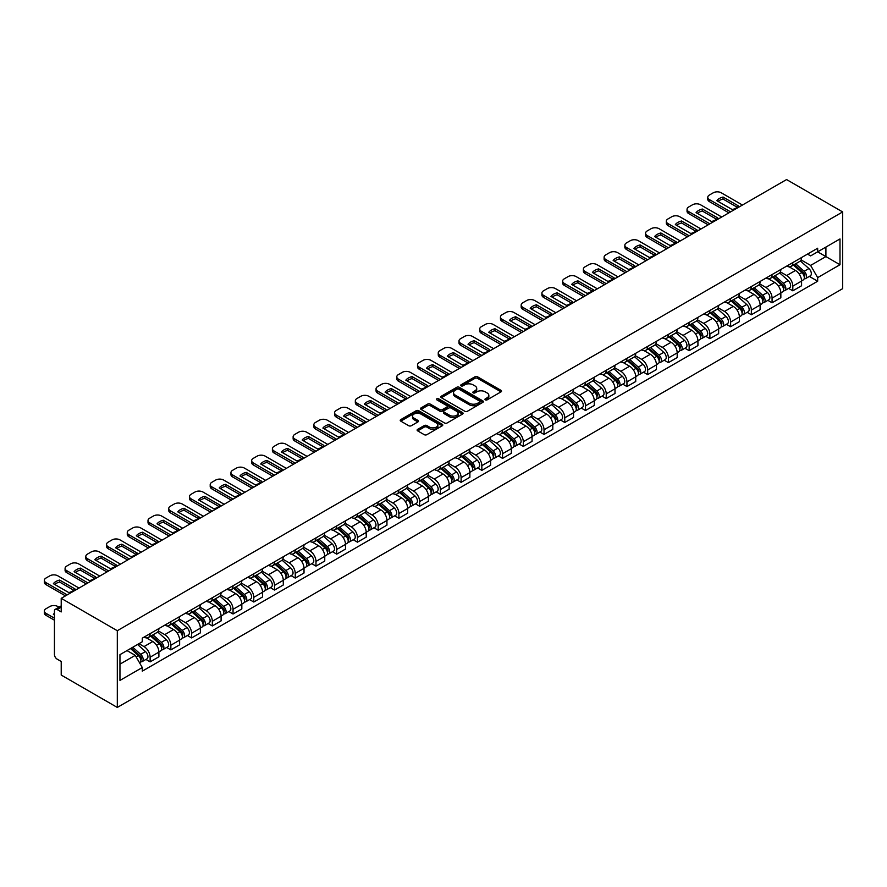 <?xml version="1.0" encoding="UTF-8"?>
<svg xmlns="http://www.w3.org/2000/svg" width="887" height="887" viewBox="0 0 887 887"><rect width="100%" height="100%" fill="white"/><g stroke="black" fill="none" stroke-linecap="round" stroke-linejoin="round"><path stroke-width="1.33" d="M485.333 399.86A1.286 0.743 0 0 0 487.151 399.86L501.011 391.866A1.841 1.064 0 0 0 501.554 391.112A1.841 1.064 0 0 0 501.011 390.358L477.539 376.798A1.841 1.064 0 0 0 474.922 376.798L461.063 384.803A1.286 0.743 0 0 0 462.892 385.856L464.688 384.825A5.899 3.404 0 0 1 473.037 384.825L474.988 385.945A5.899 3.404 0 0 1 476.718 388.362A5.899 3.404 0 0 1 474.988 390.768L473.192 391.81A1.286 0.743 0 0 0 475.022 392.863L476.818 391.821A5.899 3.404 0 0 1 485.167 391.821L487.118 392.952A5.899 3.404 0 0 1 488.848 395.369A5.899 3.404 0 0 1 487.118 397.775L485.333 398.806A1.286 0.743 0 0 0 485.333 399.86L485.333 398.806M417.655 429.363A1.841 1.064 0 0 0 417.123 430.117A1.841 1.064 0 0 0 417.655 430.871L424.252 434.674A1.841 1.064 0 0 0 426.858 434.674L442.247 425.793A1.841 1.064 0 0 0 442.79 425.039A1.841 1.064 0 0 0 442.247 424.285L418.764 410.725A1.841 1.064 0 0 0 416.158 410.725L400.769 419.618A1.841 1.064 0 0 0 400.225 420.371A1.841 1.064 0 0 0 400.769 421.125L408.719 425.716A1.841 1.064 0 0 0 411.335 425.716L417.921 421.913A1.841 1.064 0 0 0 418.464 421.159A1.841 1.064 0 0 0 417.921 420.405L413.974 418.132A4.934 2.849 0 0 1 412.533 416.114A4.934 2.849 0 0 1 415.571 413.475A4.934 2.849 0 0 1 420.948 414.096L436.415 423.021A4.934 2.849 0 0 1 437.856 425.039A4.934 2.849 0 0 1 434.807 427.667A4.934 2.849 0 0 1 429.43 427.057L426.858 425.56A1.841 1.064 0 0 0 424.252 425.56L417.655 429.363L417.655 430.871M117.306 630.712L61.214 598.337L786.569 179.562L842.65 211.938L117.306 630.712L117.306 707.438L842.65 288.663L842.65 211.938M464.81 411.258A1.841 1.064 0 0 0 467.427 411.258L482.816 402.365A1.841 1.064 0 0 0 483.36 401.611A1.841 1.064 0 0 0 482.816 400.857L459.333 387.309A1.841 1.064 0 0 0 456.727 387.309L441.338 396.19A1.841 1.064 0 0 0 440.795 396.944A1.841 1.064 0 0 0 441.338 397.698L464.81 411.258M437.346 400.148A1.286 0.743 0 0 1 438.666 400.325L438.666 398.795L462.537 412.577A1.841 1.064 0 0 1 463.069 413.331A1.841 1.064 0 0 1 462.537 414.074L447.137 422.966A1.841 1.064 0 0 1 444.531 422.966L421.048 409.406L427.634 405.636L427.634 404.095L421.048 407.909A1.841 1.064 0 0 0 420.516 408.652A1.841 1.064 0 0 0 421.048 409.406L421.048 407.909M427.634 405.636A1.841 1.064 0 0 1 430.25 405.636L430.25 404.095A1.841 1.064 0 0 0 427.634 404.095M430.25 404.095L439.775 409.594A1.841 1.064 0 0 0 442.38 409.594L446.749 407.078A1.841 1.064 0 0 0 447.292 406.324A1.841 1.064 0 0 0 446.749 405.57L436.836 399.849A1.286 0.743 0 0 1 438.666 398.795M61.214 598.337L61.214 611.919L57.101 609.535A3.759 2.173 -120 0 0 55.216 609.347A3.759 2.173 -120 0 0 54.44 611.076L54.44 654.495A3.759 2.173 -120 0 0 57.101 659.108L61.214 661.48L61.214 675.062L117.306 707.438M792.812 262.574A8.648 4.989 60 0 1 791.027 266.455L799.797 261.399A8.648 4.989 -120 0 0 801.582 257.518M780.36 271.888L786.702 275.547A8.648 4.989 60 0 1 792.812 286.135L801.582 281.068A8.648 4.989 -120 0 0 795.473 270.48L789.197 266.854M801.582 281.068L801.582 285.747L792.812 290.814L788.61 288.386M791.027 266.455A8.648 4.989 60 0 1 786.769 266.067M792.812 286.135L792.812 290.814M772.078 274.549A8.648 4.989 60 0 1 770.293 278.429L779.063 273.362A8.648 4.989 -120 0 0 780.848 269.482M767.876 300.349L772.078 302.777L780.848 297.722L780.848 293.043A8.648 4.989 -120 0 0 774.739 282.454L768.464 278.828M770.293 278.429A8.648 4.989 60 0 1 766.035 278.041M759.638 283.851L765.969 287.51A8.648 4.989 60 0 1 772.078 298.099L772.078 302.777M751.344 286.512A8.648 4.989 60 0 1 749.559 290.393L758.33 285.337A8.648 4.989 -120 0 0 760.126 281.456M747.142 312.324L751.356 314.752L760.126 309.685L760.126 305.006A8.648 4.989 -120 0 0 754.005 294.417L747.73 290.792M749.559 290.393A8.648 4.989 60 0 1 745.302 290.005M738.904 295.826L745.235 299.484A8.648 4.989 60 0 1 751.356 310.073L751.356 314.752M730.622 298.487A8.648 4.989 60 0 1 728.826 302.367L737.596 297.3A8.648 4.989 -120 0 0 739.392 293.42M726.409 324.298L730.622 326.726L739.392 321.659L739.392 316.981A8.648 4.989 -120 0 0 733.272 306.392L726.996 302.766M728.826 302.367A8.648 4.989 60 0 1 724.568 301.979M718.171 307.8L724.502 311.448A8.648 4.989 60 0 1 730.622 322.036L730.622 326.726M709.888 310.45A8.648 4.989 60 0 1 708.092 314.331L716.862 309.275A8.648 4.989 -120 0 0 718.658 305.394M705.686 336.262L709.888 338.69L718.658 333.623L718.658 328.944A8.648 4.989 -120 0 0 712.549 318.355L706.263 314.73M708.092 314.331A8.648 4.989 60 0 1 703.834 313.943M697.437 319.763L703.768 323.422A8.648 4.989 60 0 1 709.888 334.011L709.888 338.69M689.155 322.424A8.648 4.989 60 0 1 687.358 326.305L696.14 321.238A8.648 4.989 -120 0 0 697.925 317.358M684.952 348.236L689.155 350.664L697.925 345.597L697.925 340.918A8.648 4.989 -120 0 0 691.816 330.33L685.529 326.704M687.358 326.305A8.648 4.989 60 0 1 683.112 325.917M676.703 331.738L683.045 335.397A8.648 4.989 60 0 1 689.155 345.985L689.155 350.664M668.421 334.399A8.648 4.989 60 0 1 666.636 338.28L675.406 333.213A8.648 4.989 -120 0 0 677.191 329.332M664.219 360.2L668.421 362.628L677.191 357.561L677.191 352.882A8.648 4.989 -120 0 0 671.082 342.293L664.806 338.668M666.636 338.28A8.648 4.989 60 0 1 662.378 337.88M655.97 343.701L662.312 347.36A8.648 4.989 60 0 1 668.421 357.949L668.421 362.628M647.687 346.362A8.648 4.989 60 0 1 645.902 350.243L654.673 345.176A8.648 4.989 -120 0 0 656.458 341.295M643.485 372.174L647.687 374.602L656.458 369.535L656.458 364.856A8.648 4.989 -120 0 0 650.348 354.268L644.073 350.642M645.902 350.243A8.648 4.989 60 0 1 641.645 349.855M635.247 355.676L641.578 359.335A8.648 4.989 60 0 1 647.687 369.923L647.687 374.602M626.954 358.337A8.648 4.989 60 0 1 625.169 362.218L633.939 357.151A8.648 4.989 -120 0 0 635.735 353.27M622.752 384.138L626.954 386.566L635.735 381.51L635.735 376.82A8.648 4.989 -120 0 0 629.615 366.231L623.339 362.617M625.169 362.218A8.648 4.989 60 0 1 620.911 361.818M614.514 367.639L620.845 371.298A8.648 4.989 60 0 1 626.954 381.887L626.954 386.566M606.231 370.3A8.648 4.989 60 0 1 604.435 374.181L613.205 369.114A8.648 4.989 -120 0 0 615.001 365.233M602.018 396.112L606.231 398.54L615.001 393.473L615.001 388.794A8.648 4.989 -120 0 0 608.881 378.206L602.606 374.58M604.435 374.181A8.648 4.989 60 0 1 600.177 373.793M593.78 379.614L600.111 383.273A8.648 4.989 60 0 1 606.231 393.861L606.231 398.54M585.498 382.275A8.648 4.989 60 0 1 583.701 386.155L592.472 381.088A8.648 4.989 -120 0 0 594.268 377.208M581.284 408.075L585.498 410.504L594.268 405.448L594.268 400.758A8.648 4.989 -120 0 0 588.148 390.18L581.872 386.555M583.701 386.155A8.648 4.989 60 0 1 579.444 385.767M573.046 391.577L579.377 395.236A8.648 4.989 60 0 1 585.498 405.825L585.498 410.504M564.764 394.238A8.648 4.989 60 0 1 562.968 398.119L571.749 393.063A8.648 4.989 -120 0 0 573.534 389.182M560.562 420.05L564.764 422.478L573.534 417.411L573.534 412.732A8.648 4.989 -120 0 0 567.425 402.144L561.138 398.518M562.968 398.119A8.648 4.989 60 0 1 558.721 397.731M552.313 403.552L558.655 407.211A8.648 4.989 60 0 1 564.764 417.799L564.764 422.478M544.03 406.213A8.648 4.989 60 0 1 542.245 410.093L551.015 405.026A8.648 4.989 -120 0 0 552.801 401.146M539.828 432.013L544.03 434.442L552.801 429.386L552.801 424.707A8.648 4.989 -120 0 0 546.691 414.118L540.416 410.493M542.245 410.093A8.648 4.989 60 0 1 537.988 409.705M531.579 415.515L537.921 419.174A8.648 4.989 60 0 1 544.03 429.763L544.03 434.442M523.297 418.176A8.648 4.989 60 0 1 521.512 422.057L530.282 417.001A8.648 4.989 -120 0 0 532.067 413.12M519.095 443.988L523.297 446.416L532.067 441.349L532.067 436.67A8.648 4.989 -120 0 0 525.958 426.082L519.682 422.456M521.512 422.057A8.648 4.989 60 0 1 517.254 421.669M510.857 427.49L517.188 431.149A8.648 4.989 60 0 1 523.297 441.737L523.297 446.416M502.563 430.151A8.648 4.989 60 0 1 500.778 434.031L509.548 428.964A8.648 4.989 -120 0 0 511.333 425.084M498.361 455.962L502.563 458.391L511.333 453.324L511.333 448.645A8.648 4.989 -120 0 0 505.224 438.056L498.949 434.43M500.778 434.031A8.648 4.989 60 0 1 496.52 433.643M490.123 439.464L496.454 443.112A8.648 4.989 60 0 1 502.563 453.7L502.563 458.391M481.841 442.114A8.648 4.989 60 0 1 480.044 445.995L488.815 440.939A8.648 4.989 -120 0 0 490.611 437.058M477.627 467.926L481.841 470.354L490.611 465.287L490.611 460.608A8.648 4.989 -120 0 0 484.49 450.019L478.215 446.394M480.044 445.995A8.648 4.989 60 0 1 475.787 445.607M469.389 451.428L475.72 455.086A8.648 4.989 60 0 1 481.841 465.675L481.841 470.354M461.107 454.089A8.648 4.989 60 0 1 459.311 457.969L468.081 452.902A8.648 4.989 -120 0 0 469.877 449.022M456.894 479.9L461.107 482.328L469.877 477.261L469.877 472.583A8.648 4.989 -120 0 0 463.757 461.994L457.481 458.368M459.311 457.969A8.648 4.989 60 0 1 455.053 457.581M448.656 463.402L454.987 467.05A8.648 4.989 60 0 1 461.107 477.638L461.107 482.328M440.373 466.063A8.648 4.989 60 0 1 438.577 469.944L447.347 464.877A8.648 4.989 -120 0 0 449.144 460.996M436.171 491.864L440.373 494.292L449.144 489.225L449.144 484.546A8.648 4.989 -120 0 0 443.034 473.957L436.748 470.332M438.577 469.944A8.648 4.989 60 0 1 434.331 469.545M427.922 475.365L434.264 479.024A8.648 4.989 60 0 1 440.373 489.613L440.373 494.292M419.64 478.026A8.648 4.989 60 0 1 417.855 481.907L426.625 476.84A8.648 4.989 -120 0 0 428.41 472.959M415.438 503.838L419.64 506.266L428.41 501.199L428.41 496.52A8.648 4.989 -120 0 0 422.301 485.932L416.025 482.306M417.855 481.907A8.648 4.989 60 0 1 413.597 481.519M407.188 487.34L413.53 490.999A8.648 4.989 60 0 1 419.64 501.587L419.64 506.266M398.906 490.001A8.648 4.989 60 0 1 397.121 493.882L405.891 488.815A8.648 4.989 -120 0 0 407.676 484.934M394.704 515.802L398.906 518.23L407.676 513.174L407.676 508.484A8.648 4.989 -120 0 0 401.567 497.895L395.292 494.27M397.121 493.882A8.648 4.989 60 0 1 392.863 493.482M386.455 499.303L392.797 502.962A8.648 4.989 60 0 1 398.906 513.551L398.906 518.23M378.172 501.964A8.648 4.989 60 0 1 376.387 505.845L385.158 500.778A8.648 4.989 -120 0 0 386.943 496.897M373.97 527.776L378.172 530.204L386.943 525.137L386.943 520.458A8.648 4.989 -120 0 0 380.833 509.87L374.558 506.244M376.387 505.845A8.648 4.989 60 0 1 372.13 505.457M365.732 511.278L372.063 514.937A8.648 4.989 60 0 1 378.172 525.525L378.172 530.204M357.439 513.939A8.648 4.989 60 0 1 355.654 517.82L364.424 512.753A8.648 4.989 -120 0 0 366.22 508.872M353.237 539.74L357.45 542.168L366.22 537.112L366.22 532.422A8.648 4.989 -120 0 0 360.1 521.833L353.824 518.219M355.654 517.82A8.648 4.989 60 0 1 351.396 517.431M344.999 523.241L351.33 526.9A8.648 4.989 60 0 1 357.45 537.489L357.45 542.168M336.716 525.902A8.648 4.989 60 0 1 334.92 529.783L343.69 524.727A8.648 4.989 -120 0 0 345.486 520.846M332.503 551.714L336.716 554.142L345.486 549.075L345.486 544.396A8.648 4.989 -120 0 0 339.366 533.808L333.091 530.182M334.92 529.783A8.648 4.989 60 0 1 330.663 529.395M324.265 535.216L330.596 538.875A8.648 4.989 60 0 1 336.716 549.463L336.716 554.142M315.983 537.877A8.648 4.989 60 0 1 314.186 541.757L322.957 536.69A8.648 4.989 -120 0 0 324.753 532.81M311.78 563.677L315.983 566.106L324.753 561.05L324.753 556.371A8.648 4.989 -120 0 0 318.644 545.782L312.357 542.157M314.186 541.757A8.648 4.989 60 0 1 309.929 541.369M303.531 547.179L309.862 550.838A8.648 4.989 60 0 1 315.983 561.427L315.983 566.106M295.249 549.84A8.648 4.989 60 0 1 293.464 553.721L302.234 548.665A8.648 4.989 -120 0 0 304.019 544.784M291.047 575.652L295.249 578.08L304.019 573.013L304.019 568.334A8.648 4.989 -120 0 0 297.91 557.746L291.623 554.12M293.464 553.721A8.648 4.989 60 0 1 289.206 553.333M282.798 559.154L289.14 562.813A8.648 4.989 60 0 1 295.249 573.401L295.249 578.08M274.515 561.815A8.648 4.989 60 0 1 272.73 565.695L281.501 560.628A8.648 4.989 -120 0 0 283.286 556.748M270.313 587.626L274.515 590.055L283.286 584.988L283.286 580.309A8.648 4.989 -120 0 0 277.176 569.72L270.901 566.094M272.73 565.695A8.648 4.989 60 0 1 268.473 565.307M262.064 571.128L268.406 574.776A8.648 4.989 60 0 1 274.515 585.365L274.515 590.055M253.782 573.778A8.648 4.989 60 0 1 251.997 577.659L260.767 572.603A8.648 4.989 -120 0 0 262.552 568.722M249.58 599.59L253.782 602.018L262.552 596.951L262.552 592.272A8.648 4.989 -120 0 0 256.443 581.684L250.167 578.058M251.997 577.659A8.648 4.989 60 0 1 247.739 577.271M241.342 583.092L247.673 586.75A8.648 4.989 60 0 1 253.782 597.339L253.782 602.018M233.048 585.753A8.648 4.989 60 0 1 231.263 589.633L240.033 584.566A8.648 4.989 -120 0 0 241.829 580.686M228.846 611.564L233.048 613.992L241.829 608.925L241.829 604.247A8.648 4.989 -120 0 0 235.709 593.658L229.434 590.032M231.263 589.633A8.648 4.989 60 0 1 227.005 589.245M220.608 595.066L226.939 598.714A8.648 4.989 60 0 1 233.048 609.302L233.048 613.992M212.326 597.716A8.648 4.989 60 0 1 210.529 601.608L219.3 596.541A8.648 4.989 -120 0 0 221.096 592.66M208.112 623.528L212.326 625.956L221.096 620.889L221.096 616.21A8.648 4.989 -120 0 0 214.976 605.621L208.7 601.996M210.529 601.608A8.648 4.989 60 0 1 206.272 601.209M199.874 607.03L206.205 610.688A8.648 4.989 60 0 1 212.326 621.277L212.326 625.956M191.592 609.691A8.648 4.989 60 0 1 189.796 613.571L198.566 608.504A8.648 4.989 -120 0 0 200.362 604.624M187.379 635.502L191.592 637.93L200.362 632.863L200.362 628.184A8.648 4.989 -120 0 0 194.253 617.596L187.966 613.97M189.796 613.571A8.648 4.989 60 0 1 185.538 613.183M179.141 619.004L185.472 622.663A8.648 4.989 60 0 1 191.592 633.251L191.592 637.93M170.858 621.665A8.648 4.989 60 0 1 169.062 625.546L177.843 620.479A8.648 4.989 -120 0 0 179.629 616.598M166.656 647.466L170.858 649.894L179.629 644.827L179.629 640.148A8.648 4.989 -120 0 0 173.519 629.559L167.233 625.934M169.062 625.546A8.648 4.989 60 0 1 164.816 625.147M158.407 630.967L164.749 634.626A8.648 4.989 60 0 1 170.858 645.215L170.858 649.894M150.125 633.628A8.648 4.989 60 0 1 148.34 637.509L157.11 632.442A8.648 4.989 -120 0 0 158.895 628.561M145.923 659.44L150.125 661.868L158.895 656.801L158.895 652.122A8.648 4.989 -120 0 0 152.786 641.534L146.51 637.908M148.34 637.509A8.648 4.989 60 0 1 144.082 637.121M138.96 643.685L144.016 646.601A8.648 4.989 60 0 1 150.125 657.189L150.125 661.868M807.503 254.103L810.618 255.899L839.989 238.947L825.908 247.074L825.908 256.598L810.618 265.413L801.094 259.913M119.956 664.163L135.245 655.349L142.286 667.545L119.956 680.429L119.956 654.65L142.286 641.767L142.286 638.152L817.67 248.227L817.67 251.83L839.989 264.725L817.67 277.62L810.618 265.413M839.989 238.947L839.989 264.725M142.286 667.545L142.286 671.149L817.67 281.223L817.67 277.62M135.245 655.349L126.996 650.581M809.343 276.411L817.67 281.223M485.843 400.048L487.118 399.305A5.899 3.404 0 0 0 488.848 396.899L488.848 395.369M476.718 388.362L476.718 389.892A5.899 3.404 0 0 1 474.988 392.309L473.713 393.041M501.011 390.358L501.011 391.866L477.539 378.339A1.841 1.064 0 0 0 474.922 378.339L461.584 386.033M482.816 400.857L482.816 402.365L459.333 388.839A1.841 1.064 0 0 0 456.727 388.839L441.36 397.709L441.338 396.19M479.557 402.144A1.286 0.743 0 0 0 479.557 401.09L458.945 389.193A1.286 0.743 0 0 0 457.115 389.193L455.231 390.28A5.899 3.404 0 0 0 453.501 392.686A5.899 3.404 0 0 0 455.231 395.103L469.312 403.23A5.899 3.404 0 0 0 477.661 403.23L479.557 402.144L479.557 403.674A1.286 0.743 0 0 0 479.934 403.153L479.934 401.611M453.501 392.686L453.501 394.227A5.899 3.404 0 0 0 455.231 396.633L455.231 395.103M479.557 403.674L477.661 404.771A5.899 3.404 0 0 1 469.312 404.771L455.231 396.633M430.25 405.636L439.775 411.136A1.841 1.064 0 0 0 442.38 411.136L446.749 408.608A1.841 1.064 0 0 0 447.292 407.854L447.292 406.324M438.666 400.325L462.504 414.096M449.654 415.304A4.934 2.849 0 0 0 455.031 415.925A4.934 2.849 0 0 0 458.08 413.287A4.934 2.849 0 0 0 456.628 411.269L451.184 408.131A1.841 1.064 0 0 0 448.578 408.131L444.21 410.648A1.841 1.064 0 0 0 443.666 411.402A1.841 1.064 0 0 0 444.21 412.156L449.654 415.304L449.654 416.835A4.934 2.849 0 0 0 455.031 417.455A4.934 2.849 0 0 0 458.08 414.828L458.08 413.287M443.666 411.402L443.666 412.943A1.841 1.064 0 0 0 444.21 413.697L444.21 412.156M449.654 416.835L444.21 413.697M437.856 425.039L437.856 426.569A4.934 2.849 0 0 1 434.807 429.208A4.934 2.849 0 0 1 429.43 428.587L426.858 427.102A1.841 1.064 0 0 0 424.252 427.102L417.688 430.894M412.533 416.114L412.533 417.644A4.934 2.849 0 0 0 413.974 419.662L413.974 418.132M417.899 421.924L413.974 419.662M442.247 424.285L442.247 425.793L418.764 412.267A1.841 1.064 0 0 0 416.158 412.267L400.791 421.137M793.41 265.08L801.859 272.619A4.701 2.716 60 0 1 803.334 279.882L801.582 280.891M793.632 265.28L797.613 267.575M794.264 264.581L803.666 272.974A2.251 1.297 60 0 1 804.376 276.467A2.251 1.297 60 0 1 804.165 276.544M795.672 263.772L804.121 271.311A4.701 2.716 60 0 1 805.596 278.573A4.701 2.716 60 0 1 804.176 278.729M800.384 260.944L808.9 268.55A4.701 2.716 60 0 1 810.374 275.813L805.596 278.573M737.208 207.225L723.049 199.054A11.742 6.786 180 0 0 718.049 201.382M728.892 212.858L709.423 201.615A5.644 3.26 180 0 1 707.771 199.32L707.771 197.324A5.644 3.26 -0 0 0 709.423 199.619L709.423 201.615M723.049 197.058A11.742 6.786 180 0 0 716.807 200.662L732.196 209.554A11.742 6.786 180 0 0 738.45 205.95L723.049 197.058L723.049 199.054M742.441 205.03L721.253 192.789A5.644 3.26 -0 0 0 713.27 192.789L709.423 195.018A5.644 3.26 -0 0 0 707.771 197.324M730.622 211.86L709.423 199.619M772.677 277.043L781.125 284.583A4.701 2.716 60 0 1 782.6 291.856L780.848 292.865M772.91 277.243L776.879 279.538M773.531 276.556L782.933 284.949A2.251 1.297 60 0 1 783.642 288.43A2.251 1.297 60 0 1 783.432 288.508M774.939 275.746L783.387 283.286A4.701 2.716 60 0 1 784.862 290.548A4.701 2.716 60 0 1 783.443 290.703M779.651 272.919L788.177 280.525A4.701 2.716 60 0 1 789.652 287.787L784.862 290.548M751.954 289.018L760.403 296.557A4.701 2.716 60 0 1 761.878 303.82L760.115 304.829M752.176 289.217L756.145 291.513M752.797 288.53L762.199 296.912A2.251 1.297 60 0 1 762.909 300.405A2.251 1.297 60 0 1 762.709 300.482M754.205 287.71L762.654 295.249A4.701 2.716 60 0 1 764.128 302.511A4.701 2.716 60 0 1 762.709 302.667M758.917 284.882L767.443 292.488A4.701 2.716 60 0 1 768.918 299.751L764.128 302.511M716.474 219.2L702.327 211.028A11.742 6.786 180 0 0 697.315 213.346M708.159 224.832L688.689 213.59A5.644 3.26 180 0 1 687.037 211.283L687.037 209.288A5.644 3.26 -0 0 0 688.689 211.594L688.689 213.59M702.327 209.033A11.742 6.786 180 0 0 696.073 212.636L711.474 221.517A11.742 6.786 180 0 0 717.716 217.914L702.327 209.033L702.327 211.028M721.719 217.005L700.519 204.764A5.644 3.26 -0 0 0 692.547 204.764L688.689 206.993A5.644 3.26 -0 0 0 687.037 209.288M709.888 223.834L688.689 211.594M695.752 231.163L681.593 222.992A11.742 6.786 180 0 0 676.581 225.32M687.425 236.796L667.955 225.553A5.644 3.26 180 0 1 666.303 223.258L666.303 221.262A5.644 3.26 -0 0 0 667.955 223.557L667.955 225.553M681.593 220.996A11.742 6.786 180 0 0 675.34 224.599L690.74 233.492A11.742 6.786 180 0 0 696.982 229.888L681.593 220.996L681.593 222.992M700.985 228.968L679.786 216.727A5.644 3.26 -0 0 0 671.814 216.727L667.955 218.956A5.644 3.26 -0 0 0 666.303 221.262M689.155 235.798L667.955 223.557M731.221 300.981L739.669 308.521A4.701 2.716 60 0 1 741.144 315.794L739.392 316.803M731.442 301.181L735.423 303.487M732.074 300.493L741.465 308.887A2.251 1.297 60 0 1 742.175 312.368A2.251 1.297 60 0 1 741.976 312.457M733.471 299.684L741.92 307.224A4.701 2.716 60 0 1 743.395 314.486A4.701 2.716 60 0 1 741.976 314.641M738.184 296.857L746.71 304.463A4.701 2.716 60 0 1 748.184 311.725L743.395 314.486M710.487 312.956L718.936 320.495A4.701 2.716 60 0 1 720.41 327.758L718.658 328.767M710.709 313.155L714.689 315.45M711.341 312.468L720.743 320.85A2.251 1.297 60 0 1 721.441 324.343A2.251 1.297 60 0 1 721.242 324.42M712.749 311.647L721.198 319.187A4.701 2.716 60 0 1 722.672 326.46A4.701 2.716 60 0 1 721.253 326.604M717.461 308.82L725.976 316.426A4.701 2.716 60 0 1 727.451 323.688L722.672 326.46M689.753 324.93L698.202 332.459A4.701 2.716 60 0 1 699.677 339.732L697.925 340.741M689.975 325.13L693.956 327.425M690.607 324.431L700.009 332.825A2.251 1.297 60 0 1 700.719 336.306A2.251 1.297 60 0 1 700.508 336.395M692.015 323.622L700.464 331.161A4.701 2.716 60 0 1 701.939 338.424A4.701 2.716 60 0 1 700.519 338.579M696.727 320.795L705.243 328.401A4.701 2.716 60 0 1 706.717 335.663L701.939 338.424M675.018 243.138L660.859 234.966A11.742 6.786 180 0 0 655.848 237.284M666.691 248.77L647.222 237.528A5.644 3.26 180 0 1 645.57 235.221L645.57 233.226A5.644 3.26 -0 0 0 647.222 235.532L647.222 237.528M660.859 232.971A11.742 6.786 180 0 0 654.617 236.574L670.007 245.455A11.742 6.786 180 0 0 676.249 241.852L660.859 232.971L660.859 234.966M680.251 240.942L659.052 228.702A5.644 3.26 -0 0 0 651.08 228.702L647.222 230.93A5.644 3.26 -0 0 0 645.57 233.226M668.421 247.772L647.222 235.532M654.284 255.101L640.126 246.93A11.742 6.786 180 0 0 635.114 249.258M645.958 260.734L626.499 249.491A5.644 3.26 180 0 1 624.847 247.196L624.847 245.2A5.644 3.26 -0 0 0 626.499 247.495L626.499 249.491M640.126 244.934A11.742 6.786 180 0 0 633.883 248.537L649.273 257.43A11.742 6.786 180 0 0 655.515 253.826L640.126 244.934L640.126 246.93M659.518 252.906L638.318 240.676A5.644 3.26 -0 0 0 630.347 240.676L626.499 242.894A5.644 3.26 -0 0 0 624.847 245.2M647.687 259.736L626.499 247.495M633.551 267.076L619.392 258.904A11.742 6.786 180 0 0 614.381 261.221M625.235 272.708L605.766 261.465A5.644 3.26 180 0 1 604.114 259.159L604.114 257.163A5.644 3.26 -0 0 0 605.766 259.47L605.766 261.465M619.392 256.908A11.742 6.786 180 0 0 613.15 260.512L628.539 269.404A11.742 6.786 180 0 0 634.793 265.79L619.392 256.908L619.392 258.904M638.784 264.88L617.585 252.64A5.644 3.26 -0 0 0 609.613 252.64L605.766 254.868A5.644 3.26 -0 0 0 604.114 257.163M626.954 271.71L605.766 259.47M669.02 336.894L677.468 344.433A4.701 2.716 60 0 1 678.943 351.695L677.191 352.716M669.241 337.093L673.222 339.388M669.873 336.406L679.276 344.788A2.251 1.297 60 0 1 679.985 348.281A2.251 1.297 60 0 1 679.775 348.358M671.282 335.585L679.73 343.125A4.701 2.716 60 0 1 681.205 350.398A4.701 2.716 60 0 1 679.786 350.542M675.994 332.758L684.509 340.364A4.701 2.716 60 0 1 685.984 347.637L681.205 350.398M612.817 279.039L598.658 270.868A11.742 6.786 180 0 0 593.658 273.196M604.502 284.672L585.032 273.429A5.644 3.26 180 0 1 583.38 271.134L583.38 269.138A5.644 3.26 -0 0 0 585.032 271.444L585.032 273.429M598.658 268.872A11.742 6.786 180 0 0 592.416 272.486L607.806 281.367A11.742 6.786 180 0 0 614.059 277.764L598.658 268.872L598.658 270.868M618.051 276.844L596.862 264.614A5.644 3.26 -0 0 0 588.879 264.614L585.032 266.832A5.644 3.26 -0 0 0 583.38 269.138M606.231 283.674L585.032 271.444M648.286 348.868L656.735 356.408A4.701 2.716 60 0 1 658.209 363.67L656.458 364.679M648.519 349.068L652.488 351.363M649.14 348.369L658.542 356.762A2.251 1.297 60 0 1 659.252 360.244A2.251 1.297 60 0 1 659.041 360.333M650.548 347.56L658.997 355.099A4.701 2.716 60 0 1 660.471 362.362A4.701 2.716 60 0 1 659.052 362.517M655.26 344.733L663.786 352.339A4.701 2.716 60 0 1 665.261 359.601L660.471 362.362M592.084 291.014L577.936 282.842A11.742 6.786 180 0 0 572.924 285.159M583.768 296.646L564.298 285.403A5.644 3.26 180 0 1 562.646 283.097L562.646 281.101A5.644 3.26 -0 0 0 564.298 283.408L564.298 285.403M577.936 280.846A11.742 6.786 180 0 0 571.683 284.45L587.083 293.342A11.742 6.786 180 0 0 593.325 289.727L577.936 280.846L577.936 282.842M597.328 288.818L576.129 276.578A5.644 3.26 -0 0 0 568.157 276.578L564.298 278.806A5.644 3.26 -0 0 0 562.646 281.101M585.498 295.648L564.298 283.408M627.564 360.832L636.001 368.371A4.701 2.716 60 0 1 637.476 375.633L635.724 376.653M627.785 361.031L631.755 363.326M628.406 360.344L637.808 368.726A2.251 1.297 60 0 1 638.518 372.218A2.251 1.297 60 0 1 638.318 372.296M629.814 359.534L638.263 367.063A4.701 2.716 60 0 1 639.738 374.336A4.701 2.716 60 0 1 638.318 374.48M634.527 356.696L643.053 364.302A4.701 2.716 60 0 1 644.527 371.575L639.738 374.336M571.361 302.988L557.202 294.806A11.742 6.786 180 0 0 552.191 297.134M563.034 308.609L543.565 297.378A5.644 3.26 180 0 1 541.913 295.072L541.913 293.076A5.644 3.26 -0 0 0 543.565 295.382L543.565 297.378M557.202 292.81A11.742 6.786 180 0 0 550.949 296.424L566.349 305.305A11.742 6.786 180 0 0 572.592 301.702L557.202 292.81L557.202 294.806M576.594 300.782L555.395 288.552A5.644 3.26 -0 0 0 547.423 288.552L543.565 290.77A5.644 3.26 -0 0 0 541.913 293.076M564.764 307.612L543.565 295.382M606.83 372.806L615.279 380.346A4.701 2.716 60 0 1 616.753 387.608L615.001 388.617M607.052 373.006L611.032 375.301M607.684 372.307L617.075 380.7A2.251 1.297 60 0 1 617.784 384.182A2.251 1.297 60 0 1 617.585 384.271M609.081 371.498L617.529 379.037A4.701 2.716 60 0 1 619.004 386.3A4.701 2.716 60 0 1 617.585 386.455M613.793 368.67L622.319 376.276A4.701 2.716 60 0 1 623.794 383.539L619.004 386.3M550.627 314.952L536.469 306.78A11.742 6.786 180 0 0 531.457 309.108M542.301 320.584L522.831 309.341A5.644 3.26 180 0 1 521.179 307.035L521.179 305.05A5.644 3.26 -0 0 0 522.831 307.345L522.831 309.341M536.469 304.784A11.742 6.786 180 0 0 530.226 308.388L545.616 317.28A11.742 6.786 180 0 0 551.858 313.665L536.469 304.784L536.469 306.78M555.861 312.756L534.661 300.516A5.644 3.26 -0 0 0 526.69 300.516L522.831 302.744A5.644 3.26 -0 0 0 521.179 305.05M544.03 319.586L522.831 307.345M586.096 384.77L594.545 392.309A4.701 2.716 60 0 1 596.02 399.571L594.268 400.591M586.318 384.969L590.298 387.264M586.95 384.282L596.352 392.664A2.251 1.297 60 0 1 597.051 396.156A2.251 1.297 60 0 1 596.851 396.234M588.358 383.472L596.807 391.012A4.701 2.716 60 0 1 598.281 398.274A4.701 2.716 60 0 1 596.862 398.418M593.059 380.645L601.586 388.24A4.701 2.716 60 0 1 603.06 395.513L598.281 398.274M529.894 326.926L515.735 318.743A11.742 6.786 180 0 0 510.724 321.072M521.567 332.547L502.097 321.316A5.644 3.26 180 0 1 500.456 319.01L500.456 317.014A5.644 3.26 -0 0 0 502.097 319.32L502.097 321.316M515.735 316.748A11.742 6.786 180 0 0 509.493 320.362L524.882 329.243A11.742 6.786 180 0 0 531.125 325.64L515.735 316.748L515.735 318.743M535.127 324.731L513.928 312.49A5.644 3.26 -0 0 0 505.956 312.49L502.097 314.719A5.644 3.26 -0 0 0 500.456 317.014M523.297 331.55L502.097 319.32M565.363 396.744L573.811 404.284A4.701 2.716 60 0 1 575.286 411.546L573.534 412.555M565.584 396.944L569.565 399.239M566.216 396.245L575.619 404.638A2.251 1.297 60 0 1 576.328 408.131A2.251 1.297 60 0 1 576.118 408.208M567.625 395.436L576.073 402.975A4.701 2.716 60 0 1 577.548 410.237A4.701 2.716 60 0 1 576.129 410.393M572.337 392.608L580.852 400.214A4.701 2.716 60 0 1 582.327 407.477L577.548 410.237M509.16 338.889L495.001 330.718A11.742 6.786 180 0 0 489.99 333.046M500.845 344.522L481.375 333.279A5.644 3.26 180 0 1 479.723 330.984L479.723 328.988A5.644 3.26 -0 0 0 481.375 331.283L481.375 333.279M495.001 328.722A11.742 6.786 180 0 0 488.759 332.326L504.149 341.218A11.742 6.786 180 0 0 510.402 337.614L495.001 328.722L495.001 330.718M514.393 336.694L493.194 324.454A5.644 3.26 -0 0 0 485.222 324.454L481.375 326.682A5.644 3.26 -0 0 0 479.723 328.988M502.563 343.524L481.375 331.283M544.629 408.707L553.078 416.247A4.701 2.716 60 0 1 554.552 423.52L552.801 424.529M544.851 408.907L548.831 411.202M545.483 408.22L554.885 416.613A2.251 1.297 60 0 1 555.595 420.094A2.251 1.297 60 0 1 555.384 420.172M546.891 407.41L555.34 414.95A4.701 2.716 60 0 1 556.814 422.212A4.701 2.716 60 0 1 555.395 422.367M551.603 404.583L560.118 412.178A4.701 2.716 60 0 1 561.593 419.451L556.814 422.212M488.427 350.864L474.268 342.692A11.742 6.786 180 0 0 469.267 345.01M480.111 356.496L460.641 345.254A5.644 3.26 180 0 1 458.989 342.947L458.989 340.952A5.644 3.26 -0 0 0 460.641 343.258L460.641 345.254M474.268 340.697A11.742 6.786 180 0 0 468.026 344.3L483.415 353.181A11.742 6.786 180 0 0 489.668 349.578L474.268 340.697L474.268 342.692M493.66 348.669L472.472 336.428A5.644 3.26 -0 0 0 464.489 336.428L460.641 338.657A5.644 3.26 -0 0 0 458.989 340.952M481.841 355.499L460.641 343.258M523.895 420.682L532.344 428.221A4.701 2.716 60 0 1 533.819 435.484L532.067 436.493M524.117 420.881L528.098 423.177M524.749 420.194L534.151 428.576A2.251 1.297 60 0 1 534.861 432.069A2.251 1.297 60 0 1 534.65 432.146M526.157 419.374L534.606 426.913A4.701 2.716 60 0 1 536.081 434.175A4.701 2.716 60 0 1 534.661 434.331M530.87 416.546L539.396 424.152A4.701 2.716 60 0 1 540.87 431.415L536.081 434.175M467.693 362.827L453.545 354.656A11.742 6.786 180 0 0 448.534 356.984M459.377 368.46L439.908 357.217A5.644 3.26 180 0 1 438.256 354.922L438.256 352.926A5.644 3.26 -0 0 0 439.908 355.221L439.908 357.217M453.545 352.66A11.742 6.786 180 0 0 447.292 356.264L462.692 365.156A11.742 6.786 180 0 0 468.935 361.552L453.545 352.66L453.545 354.656M472.926 360.632L451.738 348.391A5.644 3.26 -0 0 0 443.766 348.391L439.908 350.62A5.644 3.26 -0 0 0 438.256 352.926M461.107 367.462L439.908 355.221M503.162 432.645L511.611 440.185A4.701 2.716 60 0 1 513.085 447.458L511.333 448.467M503.395 432.845L507.364 435.151M504.016 432.157L513.418 440.551A2.251 1.297 60 0 1 514.127 444.032A2.251 1.297 60 0 1 513.917 444.121M505.424 431.348L513.872 438.888A4.701 2.716 60 0 1 515.347 446.15A4.701 2.716 60 0 1 513.928 446.305M510.136 428.521L518.662 436.127A4.701 2.716 60 0 1 520.137 443.389L515.347 446.15M446.97 374.802L432.812 366.63A11.742 6.786 180 0 0 427.8 368.948M438.644 380.434L419.174 369.192A5.644 3.26 180 0 1 417.522 366.885L417.522 364.89A5.644 3.26 -0 0 0 419.174 367.196L419.174 369.192M432.812 364.635A11.742 6.786 180 0 0 426.558 368.238L441.959 377.119A11.742 6.786 180 0 0 448.201 373.516L432.812 364.635L432.812 366.63M452.204 372.607L431.004 360.366A5.644 3.26 -0 0 0 423.032 360.366L419.174 362.595A5.644 3.26 -0 0 0 417.522 364.89M440.373 379.436L419.174 367.196M482.439 444.62L490.888 452.159A4.701 2.716 60 0 1 492.363 459.422L490.6 460.431M482.661 444.819L486.63 447.115M483.293 444.132L492.684 452.514A2.251 1.297 60 0 1 493.394 456.007A2.251 1.297 60 0 1 493.194 456.084M484.69 443.312L493.139 450.851A4.701 2.716 60 0 1 494.613 458.124A4.701 2.716 60 0 1 493.194 458.269M489.402 440.484L497.929 448.09A4.701 2.716 60 0 1 499.403 455.353L494.613 458.124M426.237 386.765L412.078 378.594A11.742 6.786 180 0 0 407.066 380.922M417.91 392.398L398.44 381.155A5.644 3.26 180 0 1 396.788 378.86L396.788 376.864A5.644 3.26 -0 0 0 398.44 379.159L398.44 381.155M412.078 376.598A11.742 6.786 180 0 0 405.836 380.201L421.225 389.094A11.742 6.786 180 0 0 427.467 385.49L412.078 376.598L412.078 378.594M431.47 384.57L410.271 372.34A5.644 3.26 -0 0 0 402.299 372.34L398.44 374.558A5.644 3.26 -0 0 0 396.788 376.864M419.64 391.4L398.44 379.159M461.706 456.594L470.154 464.123A4.701 2.716 60 0 1 471.629 471.396L469.877 472.405M461.927 456.794L465.908 459.089M462.559 456.095L471.951 464.489A2.251 1.297 60 0 1 472.66 467.97A2.251 1.297 60 0 1 472.461 468.059M463.968 455.286L472.405 462.826A4.701 2.716 60 0 1 473.891 470.088A4.701 2.716 60 0 1 472.472 470.243M468.669 452.459L477.195 460.065A4.701 2.716 60 0 1 478.67 467.327L473.891 470.088M405.503 398.74L391.344 390.568A11.742 6.786 180 0 0 386.333 392.886M397.176 404.372L377.707 393.129A5.644 3.26 180 0 1 376.055 390.823L376.055 388.828A5.644 3.26 -0 0 0 377.707 391.134L377.707 393.129M391.344 388.573A11.742 6.786 180 0 0 385.102 392.176L400.492 401.068A11.742 6.786 180 0 0 406.734 397.454L391.344 388.573L391.344 390.568M410.736 396.544L389.537 384.304A5.644 3.26 -0 0 0 381.565 384.304L377.707 386.532A5.644 3.26 -0 0 0 376.055 388.828M398.906 403.374L377.707 391.134M440.972 468.558L449.421 476.097A4.701 2.716 60 0 1 450.895 483.36L449.144 484.38M441.194 468.757L445.174 471.052M441.826 468.07L451.228 476.452A2.251 1.297 60 0 1 451.938 479.945A2.251 1.297 60 0 1 451.727 480.022M443.234 467.249L451.683 474.789A4.701 2.716 60 0 1 453.157 482.062A4.701 2.716 60 0 1 451.738 482.206M447.946 464.422L456.461 472.028A4.701 2.716 60 0 1 457.936 479.29L453.157 482.062M384.77 410.703L370.611 402.532A11.742 6.786 180 0 0 365.599 404.86M376.454 416.336L356.984 405.093A5.644 3.26 180 0 1 355.332 402.798L355.332 400.802A5.644 3.26 -0 0 0 356.984 403.108L356.984 405.093M370.611 400.536A11.742 6.786 180 0 0 364.369 404.15L379.758 413.032A11.742 6.786 180 0 0 386.011 409.428L370.611 400.536L370.611 402.532M390.003 408.508L368.804 396.278A5.644 3.26 -0 0 0 360.832 396.278L356.984 398.496A5.644 3.26 -0 0 0 355.332 400.802M378.172 415.338L356.984 403.108M420.238 480.532L428.687 488.072A4.701 2.716 60 0 1 430.162 495.334L428.41 496.343M420.46 480.732L424.441 483.027M421.092 480.033L430.494 488.427A2.251 1.297 60 0 1 431.204 491.908A2.251 1.297 60 0 1 430.993 491.997M422.5 479.224L430.949 486.763A4.701 2.716 60 0 1 432.424 494.026A4.701 2.716 60 0 1 431.004 494.181M427.212 476.397L435.728 484.003A4.701 2.716 60 0 1 437.202 491.265L432.424 494.026M364.036 422.678L349.877 414.506A11.742 6.786 180 0 0 344.866 416.823M355.72 428.31L336.251 417.067A5.644 3.26 180 0 1 334.599 414.761L334.599 412.765A5.644 3.26 -0 0 0 336.251 415.072L336.251 417.067M349.877 412.51A11.742 6.786 180 0 0 343.635 416.114L359.024 425.006A11.742 6.786 180 0 0 365.278 421.392L349.877 412.51L349.877 414.506M369.269 420.482L348.07 408.242A5.644 3.26 -0 0 0 340.098 408.242L336.251 410.47A5.644 3.26 -0 0 0 334.599 412.765M357.439 427.312L336.251 415.072M399.505 492.496L407.953 500.035A4.701 2.716 60 0 1 409.428 507.297L407.676 508.318M399.727 492.695L403.707 494.99M400.359 492.008L409.761 500.39A2.251 1.297 60 0 1 410.47 503.883A2.251 1.297 60 0 1 410.26 503.96M401.767 491.198L410.215 498.727A4.701 2.716 60 0 1 411.69 506A4.701 2.716 60 0 1 410.271 506.144M406.479 488.36L414.994 495.966A4.701 2.716 60 0 1 416.48 503.239L411.69 506M343.302 434.641L329.144 426.47A11.742 6.786 180 0 0 324.143 428.798M334.987 440.274L315.517 429.042A5.644 3.26 180 0 1 313.865 426.736L313.865 424.74A5.644 3.26 -0 0 0 315.517 427.046L315.517 429.042M329.144 424.474A11.742 6.786 180 0 0 322.901 428.088L338.291 436.969A11.742 6.786 180 0 0 344.544 433.366L329.144 424.474L329.144 426.47M348.536 432.446L327.347 420.216A5.644 3.26 -0 0 0 319.364 420.216L315.517 422.434A5.644 3.26 -0 0 0 313.865 424.74M336.716 439.276L315.517 427.046M378.771 504.47L387.22 512.01A4.701 2.716 60 0 1 388.694 519.272L386.943 520.281M379.004 504.67L382.973 506.965M379.625 503.971L389.027 512.364A2.251 1.297 60 0 1 389.737 515.846A2.251 1.297 60 0 1 389.526 515.935M381.033 503.162L389.482 510.701A4.701 2.716 60 0 1 390.956 517.964A4.701 2.716 60 0 1 389.537 518.119M385.745 500.335L394.272 507.941A4.701 2.716 60 0 1 395.746 515.203L390.956 517.964M322.569 446.616L308.421 438.444A11.742 6.786 180 0 0 303.409 440.772M314.253 452.248L294.783 441.005A5.644 3.26 180 0 1 293.131 438.699L293.131 436.714A5.644 3.26 -0 0 0 294.783 439.01L294.783 441.005M308.421 436.448A11.742 6.786 180 0 0 302.168 440.052L317.568 448.944A11.742 6.786 180 0 0 323.81 445.329L308.421 436.448L308.421 438.444M327.813 444.42L306.614 432.18A5.644 3.26 -0 0 0 298.642 432.18L294.783 434.408A5.644 3.26 -0 0 0 293.131 436.714M315.983 451.25L294.783 439.01M358.049 516.434L366.497 523.973A4.701 2.716 60 0 1 367.972 531.235L366.209 532.255M358.27 516.633L362.24 518.928M358.891 515.946L368.293 524.328A2.251 1.297 60 0 1 369.003 527.82A2.251 1.297 60 0 1 368.804 527.898M360.299 515.136L368.748 522.676A4.701 2.716 60 0 1 370.223 529.938A4.701 2.716 60 0 1 368.804 530.082M365.012 512.309L373.538 519.904A4.701 2.716 60 0 1 375.013 527.177L370.223 529.938M301.846 458.59L287.687 450.408A11.742 6.786 180 0 0 282.676 452.736M293.519 464.211L274.05 452.98A5.644 3.26 180 0 1 272.398 450.674L272.398 448.678A5.644 3.26 -0 0 0 274.05 450.984L274.05 452.98M287.687 448.412A11.742 6.786 180 0 0 281.434 452.026L296.835 460.907A11.742 6.786 180 0 0 303.077 457.304L287.687 448.412L287.687 450.408M307.079 456.395L285.88 444.154A5.644 3.26 -0 0 0 277.908 444.154L274.05 446.372A5.644 3.26 -0 0 0 272.398 448.678M295.249 463.214L274.05 450.984M337.315 528.408L345.764 535.948A4.701 2.716 60 0 1 347.238 543.21L345.486 544.219M337.537 528.608L341.517 530.903M338.169 527.909L347.56 536.302A2.251 1.297 60 0 1 348.269 539.784A2.251 1.297 60 0 1 348.07 539.873M339.577 527.1L348.014 534.639A4.701 2.716 60 0 1 349.489 541.902A4.701 2.716 60 0 1 348.07 542.057M344.278 524.272L352.804 531.878A4.701 2.716 60 0 1 354.279 539.141L349.489 541.902M281.112 470.553L266.954 462.382A11.742 6.786 180 0 0 261.942 464.71M272.786 476.186L253.316 464.943A5.644 3.26 180 0 1 251.664 462.648L251.664 460.652A5.644 3.26 -0 0 0 253.316 462.947L253.316 464.943M266.954 460.386A11.742 6.786 180 0 0 260.711 463.99L276.101 472.882A11.742 6.786 180 0 0 282.343 469.278L266.954 460.386L266.954 462.382M286.346 468.358L265.146 456.118A5.644 3.26 -0 0 0 257.175 456.118L253.316 458.346A5.644 3.26 -0 0 0 251.664 460.652M274.515 475.188L253.316 462.947M316.581 540.371L325.03 547.911A4.701 2.716 60 0 1 326.505 555.184L324.753 556.193M316.803 540.571L320.784 542.866M317.435 539.884L326.837 548.277A2.251 1.297 60 0 1 327.536 551.758A2.251 1.297 60 0 1 327.336 551.836M318.843 539.074L327.292 546.614A4.701 2.716 60 0 1 328.767 553.876A4.701 2.716 60 0 1 327.347 554.02M323.555 536.247L332.071 543.842A4.701 2.716 60 0 1 333.545 551.115L328.767 553.876M260.379 482.528L246.22 474.345A11.742 6.786 180 0 0 241.209 476.674M252.052 488.149L232.594 476.918A5.644 3.26 180 0 1 230.942 474.612L230.942 472.616A5.644 3.26 -0 0 0 232.594 474.922L232.594 476.918M246.22 472.361A11.742 6.786 180 0 0 239.978 475.964L255.367 484.845A11.742 6.786 180 0 0 261.61 481.242L246.22 472.361L246.22 474.345M265.612 480.333L244.413 468.092A5.644 3.26 -0 0 0 236.441 468.092L232.594 470.321A5.644 3.26 -0 0 0 230.942 472.616M253.782 487.163L232.594 474.922M295.848 552.346L304.296 559.885A4.701 2.716 60 0 1 305.771 567.148L304.019 568.157M296.07 552.546L300.05 554.841M296.702 551.858L306.104 560.24A2.251 1.297 60 0 1 306.813 563.733A2.251 1.297 60 0 1 306.603 563.81M298.11 551.038L306.558 558.577A4.701 2.716 60 0 1 308.033 565.839A4.701 2.716 60 0 1 306.614 565.995M302.822 548.21L311.337 555.816A4.701 2.716 60 0 1 312.812 563.079L308.033 565.839M239.645 494.491L225.486 486.32A11.742 6.786 180 0 0 220.475 488.648M231.33 500.124L211.86 488.881A5.644 3.26 180 0 1 210.208 486.586L210.208 484.59A5.644 3.26 -0 0 0 211.86 486.885L211.86 488.881M225.486 484.324A11.742 6.786 180 0 0 219.244 487.928L234.634 496.82A11.742 6.786 180 0 0 240.887 493.216L225.486 484.324L225.486 486.32M244.879 492.296L223.679 480.055A5.644 3.26 -0 0 0 215.707 480.055L211.86 482.284A5.644 3.26 -0 0 0 210.208 484.59M233.048 499.126L211.86 486.885M275.114 564.309L283.563 571.849A4.701 2.716 60 0 1 285.037 579.122L283.286 580.131M275.336 564.509L279.316 566.815M275.968 563.822L285.37 572.215A2.251 1.297 60 0 1 286.08 575.696A2.251 1.297 60 0 1 285.869 575.774M277.376 563.012L285.825 570.552A4.701 2.716 60 0 1 287.299 577.814A4.701 2.716 60 0 1 285.88 577.969M282.088 560.185L290.603 567.791A4.701 2.716 60 0 1 292.078 575.053L287.299 577.814M218.912 506.466L204.753 498.294A11.742 6.786 180 0 0 199.752 500.612M210.596 512.098L191.126 500.856A5.644 3.26 180 0 1 189.474 498.549L189.474 496.554A5.644 3.26 -0 0 0 191.126 498.86L191.126 500.856M204.753 496.299A11.742 6.786 180 0 0 198.511 499.902L213.9 508.783A11.742 6.786 180 0 0 220.153 505.18L204.753 496.299L204.753 498.294M224.145 504.271L202.957 492.03A5.644 3.26 -0 0 0 194.974 492.03L191.126 494.259A5.644 3.26 -0 0 0 189.474 496.554M212.326 511.1L191.126 498.86M254.381 576.284L262.829 583.823A4.701 2.716 60 0 1 264.304 591.086L262.552 592.095M254.613 576.483L258.583 578.779M255.234 575.796L264.636 584.178A2.251 1.297 60 0 1 265.346 587.671A2.251 1.297 60 0 1 265.135 587.748M256.642 574.976L265.091 582.515A4.701 2.716 60 0 1 266.566 589.788A4.701 2.716 60 0 1 265.146 589.933M261.355 572.148L269.881 579.754A4.701 2.716 60 0 1 271.355 587.017L266.566 589.788M198.178 518.429L184.03 510.258A11.742 6.786 180 0 0 179.019 512.586M189.862 524.062L170.393 512.819A5.644 3.26 180 0 1 168.741 510.524L168.741 508.528A5.644 3.26 -0 0 0 170.393 510.823L170.393 512.819M184.03 508.262A11.742 6.786 180 0 0 177.777 511.866L193.178 520.758A11.742 6.786 180 0 0 199.42 517.154L184.03 508.262L184.03 510.258M203.422 516.234L182.223 504.004A5.644 3.26 -0 0 0 174.251 504.004L170.393 506.222A5.644 3.26 -0 0 0 168.741 508.528M191.592 523.064L170.393 510.823M233.658 588.258L242.096 595.787A4.701 2.716 60 0 1 243.581 603.06L241.818 604.069M233.88 588.458L237.849 590.753M234.501 587.759L243.903 596.153A2.251 1.297 60 0 1 244.612 599.634A2.251 1.297 60 0 1 244.413 599.723M235.909 586.95L244.357 594.49A4.701 2.716 60 0 1 245.832 601.752A4.701 2.716 60 0 1 244.413 601.907M240.621 584.123L249.147 591.729A4.701 2.716 60 0 1 250.622 598.991L245.832 601.752M177.455 530.404L163.297 522.232A11.742 6.786 180 0 0 158.285 524.55M169.129 536.036L149.659 524.794A5.644 3.26 180 0 1 148.007 522.487L148.007 520.492A5.644 3.26 -0 0 0 149.659 522.798L149.659 524.794M163.297 520.237A11.742 6.786 180 0 0 157.043 523.84L172.444 532.732A11.742 6.786 180 0 0 178.686 529.118L163.297 520.237L163.297 522.232M182.689 528.208L161.489 515.968A5.644 3.26 -0 0 0 153.518 515.968L149.659 518.196A5.644 3.26 -0 0 0 148.007 520.492M170.858 535.038L149.659 522.798M212.924 600.222L221.373 607.761A4.701 2.716 60 0 1 222.848 615.024L221.096 616.044M213.146 600.421L217.127 602.716M213.778 599.734L223.169 608.116A2.251 1.297 60 0 1 223.879 611.609A2.251 1.297 60 0 1 223.679 611.686M215.175 598.913L223.624 606.453A4.701 2.716 60 0 1 225.098 613.726A4.701 2.716 60 0 1 223.679 613.871M219.887 596.086L228.414 603.692A4.701 2.716 60 0 1 229.888 610.955L225.098 613.726M156.722 542.367L142.563 534.196A11.742 6.786 180 0 0 137.552 536.524M148.395 548L128.925 536.757A5.644 3.26 180 0 1 127.273 534.462L127.273 532.466A5.644 3.26 -0 0 0 128.925 534.761L128.925 536.757M142.563 532.2A11.742 6.786 180 0 0 136.321 535.815L151.71 544.696A11.742 6.786 180 0 0 157.953 541.092L142.563 532.2L142.563 534.196M161.955 540.172L140.756 527.942A5.644 3.26 -0 0 0 132.784 527.942L128.925 530.16A5.644 3.26 -0 0 0 127.273 532.466M150.125 547.002L128.925 534.761M192.191 612.196L200.639 619.725A4.701 2.716 60 0 1 202.114 626.998L200.362 628.007M192.412 612.396L196.393 614.691M193.044 611.697L202.447 620.091A2.251 1.297 60 0 1 203.145 623.572A2.251 1.297 60 0 1 202.946 623.661M194.453 610.888L202.901 618.427A4.701 2.716 60 0 1 204.376 625.69A4.701 2.716 60 0 1 202.957 625.845M199.154 608.061L207.68 615.667A4.701 2.716 60 0 1 209.155 622.929L204.376 625.69M135.988 554.342L121.829 546.17A11.742 6.786 180 0 0 116.818 548.488M127.661 559.974L108.192 548.731A5.644 3.26 180 0 1 106.551 546.425L106.551 544.43A5.644 3.26 -0 0 0 108.192 546.736L108.192 548.731M121.829 544.174A11.742 6.786 180 0 0 115.587 547.778L130.977 556.67A11.742 6.786 180 0 0 137.219 553.056L121.829 544.174L121.829 546.17M141.221 552.146L120.022 539.906A5.644 3.26 -0 0 0 112.05 539.906L108.192 542.134A5.644 3.26 -0 0 0 106.551 544.43M129.391 558.976L108.192 546.736M171.457 624.16L179.906 631.699A4.701 2.716 60 0 1 181.38 638.962L179.629 639.982M171.679 624.359L175.659 626.654M172.311 623.672L181.713 632.054A2.251 1.297 60 0 1 182.423 635.547A2.251 1.297 60 0 1 182.212 635.624M173.719 622.862L182.168 630.391A4.701 2.716 60 0 1 183.642 637.664A4.701 2.716 60 0 1 182.223 637.808M178.431 620.024L186.946 627.63A4.701 2.716 60 0 1 188.421 634.904L183.642 637.664M115.255 566.305L101.096 558.134A11.742 6.786 180 0 0 96.084 560.462M106.939 571.938L87.469 560.706A5.644 3.26 180 0 1 85.817 558.4L85.817 556.404A5.644 3.26 -0 0 0 87.469 558.71L87.469 560.706M101.096 556.138A11.742 6.786 180 0 0 94.854 559.752L110.243 568.634A11.742 6.786 180 0 0 116.496 565.03L101.096 556.138L101.096 558.134M120.488 564.11L99.289 551.88A5.644 3.26 -0 0 0 91.317 551.88L87.469 554.098A5.644 3.26 -0 0 0 85.817 556.404M108.657 570.94L87.469 558.71M150.723 636.134L159.172 643.674A4.701 2.716 60 0 1 160.647 650.936L158.895 651.945M150.945 636.334L154.926 638.629M151.577 635.635L160.979 644.029A2.251 1.297 60 0 1 161.689 647.51A2.251 1.297 60 0 1 161.478 647.599M152.985 634.826L161.434 642.365A4.701 2.716 60 0 1 162.909 649.628A4.701 2.716 60 0 1 161.489 649.783M157.698 631.999L166.213 639.605A4.701 2.716 60 0 1 167.687 646.867L162.909 649.628M94.521 578.28L80.362 570.108A11.742 6.786 180 0 0 75.362 572.437M86.205 583.912L66.736 572.669A5.644 3.26 180 0 1 65.084 570.363L65.084 568.379A5.644 3.26 -0 0 0 66.736 570.674L66.736 572.669M80.362 568.112A11.742 6.786 180 0 0 74.12 571.716L89.509 580.608A11.742 6.786 180 0 0 95.763 576.993L80.362 568.112L80.362 570.108M99.754 576.084L78.566 563.844A5.644 3.26 -0 0 0 70.583 563.844L66.736 566.072A5.644 3.26 -0 0 0 65.084 568.379M87.935 582.914L66.736 570.674M130.511 648.563L138.439 655.637A4.701 2.716 60 0 1 139.913 662.899L139.68 663.044M54.44 614.99L53.386 614.381A11.742 6.786 -0 0 1 54.44 613.25M130.589 648.519L134.192 650.592M58.985 607.174L57.832 606.508A5.644 3.26 -0 0 0 49.86 606.508L46.002 608.737A5.644 3.26 -0 0 0 44.35 611.032A5.644 3.26 -0 0 0 46.002 613.338L54.44 618.206M131.365 648.064L140.246 655.992A2.251 1.297 60 0 1 140.955 659.484A2.251 1.297 60 0 1 140.745 659.562M132.773 647.255L140.7 654.329A4.701 2.716 60 0 1 142.175 661.602A4.701 2.716 60 0 1 140.756 661.746M137.552 644.494L145.49 651.568A4.701 2.716 60 0 1 146.965 658.841L142.175 661.602M54.44 620.201L46.002 615.334A5.644 3.26 180 0 1 44.35 613.028L44.35 611.032M73.787 590.254L59.64 582.072A11.742 6.786 180 0 0 54.628 584.4M65.472 595.876L46.002 584.644A5.644 3.26 180 0 1 44.35 582.338L44.35 580.342A5.644 3.26 -0 0 0 46.002 582.648L46.002 584.644M59.64 580.076A11.742 6.786 180 0 0 53.386 583.69L68.787 592.571A11.742 6.786 180 0 0 75.029 588.968L59.64 580.076L59.64 582.072M79.021 588.059L57.832 575.818A5.644 3.26 -0 0 0 49.86 575.818L46.002 578.036A5.644 3.26 -0 0 0 44.35 580.342M67.201 594.878L46.002 582.648M170.858 645.215L179.629 640.148M191.592 633.251L200.362 628.184M212.326 621.277L221.096 616.21M233.048 609.302L241.829 604.247M253.782 597.339L262.552 592.272M274.515 585.365L283.286 580.309M295.249 573.401L304.019 568.334M315.983 561.427L324.753 556.371M336.716 549.463L345.486 544.396M357.45 537.489L366.22 532.422M378.172 525.525L386.943 520.458M398.906 513.551L407.676 508.484M419.64 501.587L428.41 496.52M440.373 489.613L449.144 484.546M461.107 477.638L469.877 472.583M481.841 465.675L490.611 460.608M502.563 453.7L511.333 448.645M523.297 441.737L532.067 436.67M544.03 429.763L552.801 424.707M564.764 417.799L573.534 412.732M585.498 405.825L594.268 400.758M606.231 393.861L615.001 388.794M626.954 381.887L635.735 376.82M647.687 369.923L656.458 364.856M668.421 357.949L677.191 352.882M689.155 345.985L697.925 340.918M709.888 334.011L718.658 328.944M730.622 322.036L739.392 316.981M751.356 310.073L760.126 305.006M772.078 298.099L780.848 293.043M150.125 657.189L158.895 652.122M144.016 646.601L152.786 641.534M164.749 634.626L173.519 629.559M185.472 622.663L194.253 617.596M206.205 610.688L214.976 605.621M226.939 598.714L235.709 593.658M247.673 586.75L256.443 581.684M268.406 574.776L277.176 569.72M289.14 562.813L297.91 557.746M309.862 550.838L318.644 545.782M330.596 538.875L339.366 533.808M351.33 526.9L360.1 521.833M372.063 514.937L380.833 509.87M392.797 502.962L401.567 497.895M413.53 490.999L422.301 485.932M434.264 479.024L443.034 473.957M454.987 467.05L463.757 461.994M475.72 455.086L484.49 450.019M496.454 443.112L505.224 438.056M517.188 431.149L525.958 426.082M537.921 419.174L546.691 414.118M558.655 407.211L567.425 402.144M579.377 395.236L588.148 390.18M600.111 383.273L608.881 378.206M620.845 371.298L629.615 366.231M641.578 359.335L650.348 354.268M662.312 347.36L671.082 342.293M683.045 335.397L691.816 330.33M703.768 323.422L712.549 318.355M724.502 311.448L733.272 306.392M745.235 299.484L754.005 294.417M765.969 287.51L774.739 282.454M786.702 275.547L795.473 270.48M61.214 607.163L57.101 609.535M487.118 399.305L487.118 397.775M473.192 392.863L473.192 391.81M474.988 392.309L474.988 390.768M461.063 385.856L461.063 384.803M474.922 378.339L474.922 376.798M477.539 378.339L477.539 376.798M456.727 388.839L456.727 387.309M459.333 388.839L459.333 387.309M469.312 404.771L469.312 403.23M477.661 404.771L477.661 403.23M439.775 411.136L439.775 409.594M442.38 411.136L442.38 409.594M446.749 408.608L446.749 407.078M462.537 414.074L462.537 412.577M424.252 427.102L424.252 425.56M426.858 427.102L426.858 425.56M429.43 428.587L429.43 427.057M417.921 421.913L417.921 420.405M400.769 421.125L400.769 419.618M416.158 412.267L416.158 410.725M418.764 412.267L418.764 410.725M801.859 272.619L799.231 274.138M804.842 275.425L803.999 275.924M808.9 268.55L804.121 271.311M781.125 284.583L778.498 286.102M784.108 287.399L783.265 287.887M788.177 280.525L783.387 283.286M760.403 296.557L757.764 298.076M763.374 299.374L762.532 299.861M767.443 292.488L762.654 295.249M739.669 308.521L737.03 310.051M742.641 311.337L741.798 311.825M746.71 304.463L741.92 307.224M718.936 320.495L716.297 322.014M721.918 323.312L721.064 323.799M725.976 316.426L721.198 319.187M698.202 332.459L695.563 333.989M701.185 335.275L700.331 335.763M705.243 328.401L700.464 331.161M677.468 344.433L674.841 345.952M680.451 347.249L679.608 347.737M684.509 340.364L679.73 343.125M656.735 356.408L654.107 357.927M659.717 359.213L658.875 359.701M663.786 352.339L658.997 355.099M636.001 368.371L633.373 369.89M638.984 371.187L638.141 371.675M643.053 364.302L638.263 367.063M615.279 380.346L612.64 381.865M618.25 383.151L617.407 383.639M622.319 376.276L617.529 379.037M594.545 392.309L591.906 393.828M597.528 395.125L596.674 395.613M601.586 388.24L596.807 391.012M573.811 404.284L571.173 405.802M576.794 407.089L575.94 407.588M580.852 400.214L576.073 402.975M553.078 416.247L550.45 417.766M556.06 419.063L555.207 419.551M560.118 412.178L555.34 414.95M532.344 428.221L529.716 429.74M535.327 431.027L534.484 431.525M539.396 424.152L534.606 426.913M511.611 440.185L508.983 441.715M514.593 443.001L513.75 443.489M518.662 436.127L513.872 438.888M490.888 452.159L488.249 453.678M493.859 454.976L493.017 455.463M497.929 448.09L493.139 450.851M470.154 464.123L467.516 465.653M473.126 466.939L472.283 467.427M477.195 460.065L472.405 462.826M449.421 476.097L446.782 477.616M452.403 478.913L451.55 479.401M456.461 472.028L451.683 474.789M428.687 488.072L426.048 489.591M431.67 490.877L430.816 491.365M435.728 484.003L430.949 486.763M407.953 500.035L405.326 501.554M410.936 502.851L410.093 503.339M414.994 495.966L410.215 498.727M387.22 512.01L384.592 513.529M390.202 514.815L389.36 515.303M394.272 507.941L389.482 510.701M366.497 523.973L363.858 525.492M369.469 526.789L368.626 527.277M373.538 519.904L368.748 522.676M345.764 535.948L343.125 537.467M348.735 538.753L347.892 539.241M352.804 531.878L348.014 534.639M325.03 547.911L322.391 549.43M328.013 550.727L327.159 551.215M332.071 543.842L327.292 546.614M304.296 559.885L301.658 561.404M307.279 562.691L306.425 563.19M311.337 555.816L306.558 558.577M283.563 571.849L280.935 573.368M286.545 574.665L285.703 575.153M290.603 567.791L285.825 570.552M262.829 583.823L260.201 585.342M265.812 586.64L264.969 587.127M269.881 579.754L265.091 582.515M242.096 595.787L239.468 597.317M245.078 598.603L244.235 599.091M249.147 591.729L244.357 594.49M221.373 607.761L218.734 609.28M224.344 610.578L223.502 611.065M228.414 603.692L223.624 606.453M200.639 619.725L198.001 621.255M203.622 622.541L202.768 623.029M207.68 615.667L202.901 618.427M179.906 631.699L177.267 633.218M182.888 634.515L182.035 635.003M186.946 627.63L182.168 630.391M159.172 643.674L156.544 645.193M162.155 646.479L161.301 646.967M166.213 639.605L161.434 642.365M138.439 655.637L136.166 656.945M141.421 658.453L140.578 658.941M145.49 651.568L140.7 654.329M46.002 615.334L46.002 613.338M55.216 609.347L61.214 605.888"/></g></svg>
